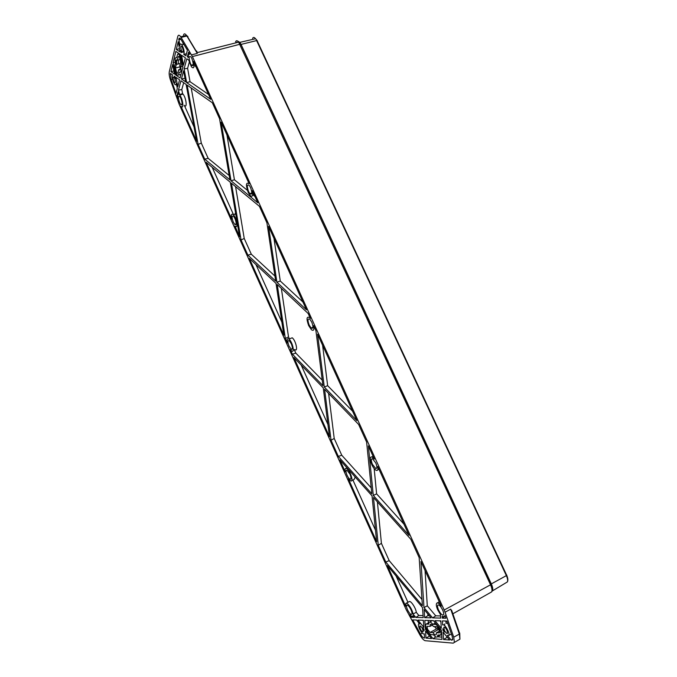 <?xml version="1.0" encoding="UTF-8"?>
<svg xmlns="http://www.w3.org/2000/svg" width="677" height="677" viewBox="0 0 677 677"><rect width="100%" height="100%" fill="white"/><g stroke="black" fill="none" stroke-linecap="round" stroke-linejoin="round"><path stroke-width="1.02" d="M173.871 81.333C172.737 77.931 172.787 76.594 174.014 77.322L174.624 78.38C175.749 81.756 175.707 83.102 174.497 82.416L173.871 81.333M181.597 50.893C180.37 47.094 180.48 45.681 181.91 46.654L182.435 47.593C183.653 51.367 183.56 52.789 182.147 51.867L181.597 50.893M180.082 69.359L178.66 69.765L177.772 73.226L176.807 73.192L175.411 68.005L176.291 64.51L180.285 63.469M190.457 63.63C188.528 57.604 188.722 55.404 191.049 57.012L191.879 58.493C193.8 64.476 193.622 66.701 191.337 65.187L190.457 63.63M347.064 475.271C345.744 471.945 345.685 470.236 346.869 470.126L349.916 474.044C351.211 477.285 351.304 479.011 350.204 479.214C349.205 478.893 348.164 477.573 347.064 475.271M248.552 191.557C246.699 185.947 246.97 183.941 249.373 185.532L250.558 187.546C252.403 193.089 252.149 195.137 249.813 193.664L248.552 191.557M179.659 102.76C177.907 97.573 177.983 95.516 179.879 96.608L180.877 98.343C182.612 103.496 182.553 105.561 180.7 104.546L179.659 102.76M289.037 346.142C287.497 341.961 287.573 340.167 289.257 340.743L291.305 343.764C292.819 347.868 292.769 349.687 291.152 349.222L289.037 346.142M172.61 74.952C171.873 76.281 172.212 78.744 173.617 82.34L174.666 84.16C175.656 85.285 176.206 84.997 176.299 83.296L177.306 88.45L176.02 93.333L171.12 79.607L170.469 73.446L172.61 74.952M310.396 318.435L309.685 317.657C306.579 316.074 306.232 318.706 308.644 325.544L311.395 329.691C313.612 331.231 314.356 329.86 313.637 325.569L315.905 330.545L322.963 385.687L292.379 354.181L290.323 349.611L291.525 350.864C295.172 353.766 292.481 341.606 288.901 339.101C287.183 338.119 286.676 339.439 287.378 343.061L285.339 338.508L277.248 284.535L308.145 313.476L310.396 318.435M374.356 459.074L371.927 456.882C369.769 456.78 369.727 459.361 371.783 464.634C373.332 467.858 374.88 469.796 376.429 470.439C377.825 470.693 378.257 469.389 377.741 466.521L409.06 535.389L373.289 495.454L368.356 445.872L374.356 459.074M441.226 606.118C439.153 603.368 437.638 602.403 436.69 603.224C435.971 604.4 436.335 606.651 437.774 609.977L440.465 614.488L440.685 618.101L432.603 617.881L423.988 607.599L420.959 561.546L441.226 606.118M188.688 60.016L191.396 66.761C193.867 69.198 194.561 67.387 193.478 61.345L210.767 99.35L186.64 82.569L184.11 68.919L186.818 58.764L188.688 60.016M419.782 624.016L418.657 623.966C418.174 624.769 418.445 626.386 419.486 628.806C421.475 632.724 423.074 634.4 424.267 633.833L424.555 638.005L424.005 637.962C422.998 637.734 421.83 636.448 420.493 634.112L412.716 619.904L416.558 620.039L419.782 624.016M249.17 183.805C245.954 181.885 245.616 184.719 248.163 192.327L249.906 195.238C252.386 197.464 253.173 195.924 252.276 190.635L257.81 202.804L231.043 180.784L221.117 122.122L249.17 183.805M233.277 222.064C231.61 217.292 231.72 215.388 233.607 216.361L234.995 218.629C236.654 223.351 236.561 225.272 234.724 224.392L233.277 222.064M407.512 609.774C406.505 607.396 406.268 605.864 406.809 605.187C407.918 604.908 409.314 606.44 410.998 609.799C411.98 612.101 412.234 613.616 411.76 614.344C410.66 614.741 409.246 613.218 407.512 609.774M438.552 609.985C437.511 607.574 437.257 605.94 437.791 605.103C439.06 604.553 440.685 606.186 442.656 610.011C443.655 612.304 443.934 613.904 443.503 614.801C442.259 615.554 440.617 613.946 438.552 609.985M372.426 464.354C370.937 460.538 370.971 458.684 372.545 458.778L375.769 462.916C377.224 466.597 377.233 468.476 375.794 468.543L372.426 464.354M309.152 325.011C307.409 320.069 307.663 318.173 309.914 319.332L311.801 322.227C313.519 327.084 313.299 329.005 311.141 328.015L309.152 325.011M420.273 628.848L419.782 625.971C420.502 625.692 421.441 626.69 422.6 628.984L423.117 631.827C422.414 632.183 421.466 631.184 420.273 628.848M444.366 630.219L443.833 627.232C444.62 626.775 445.678 627.816 446.998 630.363L447.565 633.3C446.795 633.858 445.737 632.826 444.366 630.219M430.064 626.352L430.225 624.448C430.885 623.847 431.96 624.532 433.466 626.513L436.301 626.657C438.4 628.146 439.483 630.202 439.559 632.826L436.335 632.843L436.225 634.637C435.59 635.381 434.482 634.713 432.899 632.623L430.14 632.445L427.525 629.263L427.026 626.343L430.064 626.352L432.315 625.15M434.38 626.563L436.555 628.857L438.527 628.967M442.978 630.262L444.425 631.988L442.885 628.679L442.978 630.262L443.41 630.016M181.309 52.019L180.666 50.352L181.309 52.019M174.598 66.194L175.935 73.192L176.959 74.978L178.593 75.045L179.363 72.075C180.92 72.794 181.377 71.034 180.725 66.811L181.521 63.748C181.783 60.879 181.021 57.909 179.227 54.854C178.347 53.728 177.755 53.686 177.442 54.727L176.672 57.833C175.115 57.19 174.674 58.975 175.343 63.181L174.598 66.194M426.349 624.05L425.841 624.287C425.359 625.133 425.647 626.775 426.696 629.212C428.253 632.403 429.726 634.205 431.114 634.611L433.492 634.781C435.396 637.006 436.724 637.649 437.469 636.71L437.723 635.077L440.82 634.916C442.149 633.181 437.427 624.245 435.303 624.439L432.874 624.338C431.054 622.231 429.777 621.579 429.023 622.375L428.702 624.16L426.349 624.05L428.846 622.696M491.934 591.114L492.289 590.793C493.008 589.515 492.687 587.331 491.324 584.226L240.86 44.318L239.7 42.321L237.678 41.128M235.554 41.856C236.197 40.282 237.229 40.383 238.634 42.143L490.537 584.801C491.993 588.11 492.357 590.479 491.637 591.901L490.613 592.493M490.537 584.801L444.197 610.019L192.403 56.572L180.717 36.778C179.27 34.832 178.296 34.739 177.78 36.473L169.267 71.847C168.911 73.895 169.335 76.713 170.545 80.284L179.21 104.368L406.242 609.765L419.808 634.747C421.873 638.36 423.684 640.349 425.249 640.713L453.226 643.142L454.369 642.397L453.742 637.201L445.085 612.228L450.704 609.131L452.608 613.066M196.008 50.834L196.575 51.012L197.295 53.398L191.523 54.871M444.197 610.019L445.085 612.228M180.945 80.783L186.124 84.413L196.702 141.273L180.92 106.145C184.169 110.241 182.976 98.901 179.718 95.068L178.44 90.151L180.945 80.783M176.917 95.863L177.975 91.894L178.423 94.188C177.628 94.425 177.433 95.838 177.839 98.444L176.917 95.863L177.645 95.685M174.192 76.061L174.996 76.619L175.394 78.642L174.192 76.061M187.402 50.208L185.913 55.827L183.789 54.414C184.593 51.968 183.941 48.786 181.842 44.86C180.598 43.328 179.93 43.666 179.837 45.867L178.88 38.911C179.227 37.785 179.862 37.87 180.801 39.139L187.402 50.208M188.316 57.427L187.351 56.783L188.578 52.188L189.788 54.219C188.697 53.813 188.206 54.888 188.316 57.427M423.193 617.627L415.796 617.424L413.012 613.997C412.513 609.545 407.249 601.785 405.861 603.41L405.641 606.22L387.379 565.583L422.516 607.599L423.193 617.627M414.417 617.39L411.294 617.306L409.839 614.648C411.159 616.146 412.124 616.645 412.733 616.121L412.987 615.63L414.417 617.39M444.924 615.342L445.931 618.236L442.259 618.143L442.149 616.282L444.628 616.688L444.924 615.342M452.211 636.355L452.634 639.663L451.254 640.137L447.302 635.415L448.851 635.381C450.307 633.147 444.18 622.916 442.665 625.023L442.419 620.911L446.913 621.063L452.211 636.355M422.693 627.613L423.963 629.178L424.073 630.744L422.693 627.613M177.772 86.69L175.935 77.28L179.583 79.835L177.772 86.69M182.917 67.175L180.065 77.99L175.453 74.783L173.092 62.682L175.842 51.393L180.573 54.575L182.917 67.175M172.635 64.543L174.505 74.123L170.917 71.627L172.635 64.543M185.396 57.807L183.433 65.246L181.571 55.243L185.396 57.807M176.316 49.438L178.195 41.754L180.09 51.943L176.316 49.438L179.49 48.744M417.946 620.081L423.37 620.267L423.844 627.342L417.946 620.081M441.412 630.194L441.971 639.401L433.043 638.682L425.41 629.28L424.826 620.318L433.398 620.606L441.412 630.194M431.571 638.572L425.994 638.123L425.537 631.116L431.571 638.572M440.845 620.86L441.294 628.256L434.93 620.657L440.845 620.86M443.528 639.52L443.088 632.2L449.63 640.01L443.528 639.52L446.845 637.497L446.795 636.625M410.837 539.298L419.165 557.611L422.389 605.695L385.763 561.995L378.257 545.281L373.492 497.502L410.837 539.298M431.08 617.839L424.648 617.669L424.115 609.503L431.08 617.839M339.879 459.886L372.037 495.877L376.649 541.71L348.367 478.783L350.855 480.983C354.164 481.906 349.391 468.873 346.226 468.357C345.101 468.213 344.796 469.415 345.304 471.962L339.879 459.886M317.572 334.21L356.872 420.629L324.291 387.058L317.572 334.21M338.322 456.416L331.045 440.228L324.571 389.241L358.59 424.403L366.621 442.081L371.834 493.829L338.322 456.416L341.75 455.215L334.218 438.476L328.607 393.422M329.496 436.775L293.894 357.541L323.242 387.87L329.496 436.775M259.409 206.324L266.916 222.818L275.691 281.099L247.875 255.136L241.046 239.946L231.449 183.213L259.409 206.324M268.524 226.363L306.486 309.838L276.901 282.224L268.524 226.363M249.339 258.394L276.038 283.409L283.832 335.157L249.339 258.394M231.72 219.196L206.155 162.302L230.358 182.308L239.59 236.705L234.944 225.94C238.473 229.816 236.899 218.29 233.396 214.804C231.407 213.255 230.849 214.727 231.72 219.196M204.733 159.137L198.116 144.413L187.114 85.107L212.316 102.752L219.56 118.703L229.943 179.879L204.733 159.137L208.161 158.333L201.306 143.101L191.193 87.968M183.602 70.831L185.659 81.883L181.436 78.947L183.602 70.831M176.291 64.51C175.546 60.634 175.91 59.195 177.374 60.177L180.488 59.381M177.374 60.177L178.279 56.572L179.337 56.656L180.683 61.895L179.769 65.466C180.497 69.35 180.133 70.789 178.66 69.765M178.44 90.151L181.8 89.559L183.679 82.696M179.312 94.619L182.587 93.646L181.8 89.559M194.045 126.963L184.296 105.307C187.478 109.099 186.251 97.877 183.044 94.128L182.587 93.646M181.055 94.103L180.954 94.721M176.375 83.686L176.528 84.481M186.463 53.737L183.789 54.414M183.222 44.504L182.875 42.6M180.911 39.317L178.694 39.706M183.501 43.658L183.365 44.462M187.351 56.783L188.291 56.589M285.339 338.508L288.512 336.909L281.353 288.385M288.512 336.909L289.409 338.898M293.243 350.178L294.8 349.552C298.464 352.438 295.798 340.294 292.202 337.798L290.382 338.517M294.292 349.755L295.807 353.115L292.379 354.181M322.252 380.161L295.807 353.115M373.289 495.454L376.615 493.863L374.169 468.594M372.985 456.4L372.951 455.976M403.966 524.176L376.615 493.863M415.796 617.424L418.843 615.469L416.296 612.346L413.012 613.997M423.049 615.562L418.843 615.469M396.121 576.034L407.943 602.31M416.296 612.346C415.881 607.929 410.533 600.034 409.111 601.692L406.115 603.275M413.342 616.062L411.294 617.306M423.988 607.599L427.289 605.797L425.071 570.601M432.603 617.881L435.751 615.833L427.289 605.797M440.549 615.935L435.751 615.833M443.934 617.102L442.259 618.143M447.717 623.399L446.041 623.229L445.923 621.029M451.254 640.137L452.727 639.206M451.618 634.637L451.17 634.104M180.767 75.325L179.87 74.698M176.621 74.495L175.453 74.783M177.035 59.889L176.494 62.039L175.91 62.149M175.191 62.284L173.092 62.682M178.677 53.297L178.483 54.092M176.942 64.34L176.494 62.039M173.887 70.95L170.917 71.627M184.11 68.919L187.597 68.343L189.272 62.208M186.64 82.569L190.042 81.714L187.597 68.343M208.541 94.458L190.042 81.714M194.925 65.813L196 66.879M183.196 52.112L182.511 52.273M181.546 52.501L181.089 52.611M423.421 621.071L422.744 620.242M437.41 636.795L441.836 637.125M433.043 638.682L435.861 636.913M425.41 629.28L426.468 628.688M428.363 622.916L428.211 620.428M418.064 621.892L419.08 623.737M425.994 638.123L429.201 636.185L429.159 635.593M429.201 636.185L429.675 636.228M440.913 621.951L439.965 620.826M444.662 623.957L444.764 625.717M446.845 637.497L447.573 637.556M378.257 545.281L381.413 543.352L377.394 501.869M381.413 543.352L389.19 560.641L385.763 561.995M421.974 599.5L389.19 560.641M424.648 617.669L427.906 615.664L427.796 613.912M429.286 615.689L427.906 615.664M351.702 480.585L354.13 479.46L355.197 477.023M352.912 480.027L375.49 530.193M352.565 411.159L327.643 385.67L324.291 387.058M327.643 385.67L322.607 345.295M331.045 440.228L334.218 438.476M371.233 487.897L341.75 455.215M301.197 365.098L327.922 424.479M241.046 239.946L244.236 238.499L235.579 186.624M244.236 238.499L251.302 254.205L247.875 255.136M274.938 276.089L251.302 254.205M302.915 301.993L280.27 281.023L276.901 282.224M280.27 281.023L273.973 238.346M231.043 180.784L234.428 179.76L226.947 134.943M254.941 196.482L252.682 194.646M247.376 190.322L234.428 179.76M253.426 194.079L254.18 194.824M255.991 264.631L281.869 322.142M212.189 167.295L233.548 214.753M235.562 212.976L234.597 214.406M198.116 144.413L201.306 143.101M229.198 175.495L208.161 158.333M184.973 78.219L181.436 78.947M436.335 632.843L439.458 631.091M432.899 632.623L438.738 629.356M178.322 63.976L178.449 59.898M180.725 66.811L182.748 66.261M180.751 71.703L181.8 71.415M432.874 624.338L435.379 622.975M256.261 39.461L256.828 40.205M236.493 42.685L236.671 42.16M237.475 40.984L239.87 42.363L241.046 44.42L491.324 583.904C492.729 587.077 493.118 589.396 492.492 590.869L491.832 591.486M430.14 632.445L436.555 628.857M239.996 44.547L240.86 44.318M490.478 584.683L491.324 584.226M192.403 56.572L239.87 44.276M196.99 51.511L196.271 51.689M197.295 53.398L186.869 35.999L181.123 37.421M183.518 35.086C184.042 33.359 185.024 33.452 186.463 35.365L187.952 36.634M450.704 609.131L459.328 634.053L459.759 633.071M453.742 637.201L459.328 634.053L459.928 639.19L454.369 642.397M175.411 68.005L180.031 66.803M178.279 56.572L179.092 56.369M170.299 74.148L171.171 73.945M172.567 79.201L171.12 79.607M180.353 38.589L178.88 38.911M451.889 640.188L452.591 639.765M422.279 633.13L420.493 634.112M424.53 637.649L424.005 637.962M459.108 639.663L459.928 639.19L459.759 633.731L451.652 610.282M181.521 63.748L182.248 63.553M178.593 75.045L181.021 74.385M436.2 623.957L435.303 624.439M252.606 38.428C253.24 36.99 254.222 37.091 255.534 38.741L257.412 40.958M241.046 44.42L256.608 40.586L506.362 575.628L506.811 575.111M491.324 583.904L506.362 575.628C507.632 578.48 507.97 580.578 507.378 581.932L506.591 582.398M177.856 72.904L176.807 73.192M373.112 456.34L371.927 456.882M439.28 601.836L437.274 602.911M428.871 622.637L426.265 624.059M238.913 42.533L239.7 42.321M238.634 42.143L197.227 52.62M491.637 591.901L452.862 613.794M197.261 52.924L187.089 35.966L186.463 35.365L180.717 36.778M175.453 82.145L174.497 82.416M183.306 51.554L182.147 51.867M193.233 64.662L191.337 65.187M350.796 478.935L350.204 479.214M251.819 192.996L249.813 193.664M182.155 104.123L180.7 104.546M292.379 348.714L291.152 349.222M183.044 94.128L179.718 95.068M183.899 44.327L181.842 44.86M292.202 337.798L288.901 339.101M378.985 469.254L377.741 469.83M413.19 615.875L412.733 616.121M445.271 616.332L444.628 616.688M451.39 633.977L448.851 635.381M347.098 467.959L346.226 468.357M235.74 214.017L233.396 214.804M236.18 223.884L234.724 224.392M376.717 468.103L375.794 468.543M312.969 327.279L311.141 328.015M430.674 624.211L430.225 624.448M180.497 54.515L179.227 54.854M432.349 620.572L429.658 622.028M440.135 635.246L437.469 636.71M441.675 634.442L440.82 634.916M492.492 590.869L507.378 581.932C508.182 580.443 507.978 578.26 506.751 575.391L257.04 40.535L255.534 38.741L239.87 42.363"/></g></svg>
